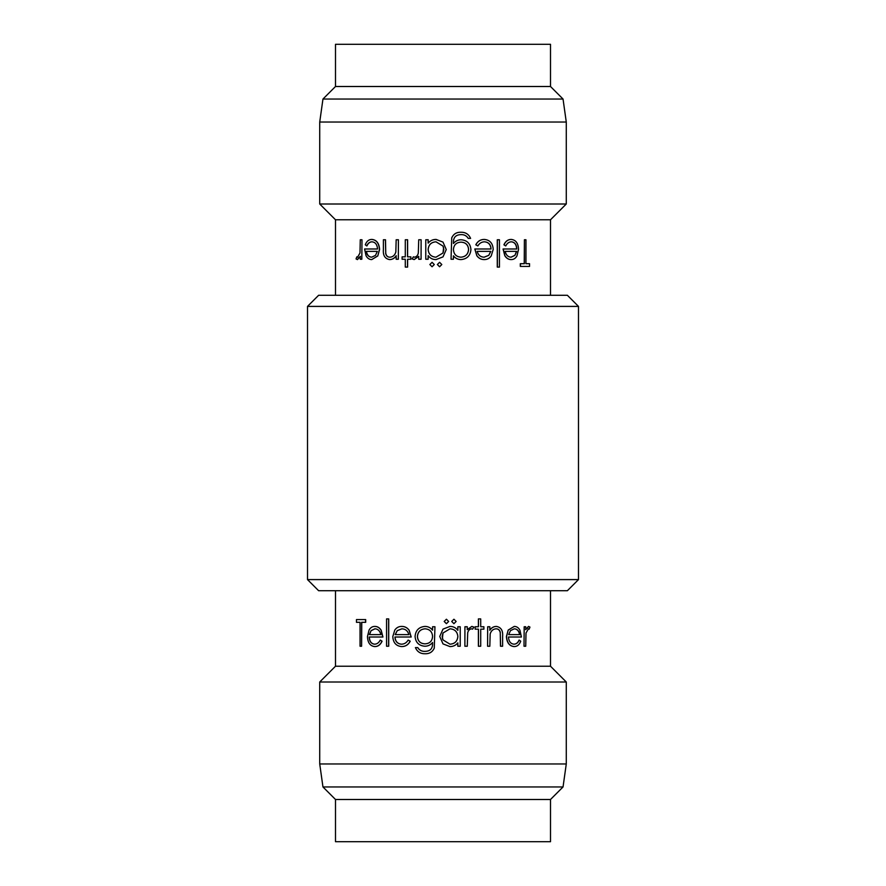 <?xml version="1.0" encoding="UTF-8"?>
<svg xmlns="http://www.w3.org/2000/svg" width="886" height="886" viewBox="0 0 886 886"><rect width="100%" height="100%" fill="white"/><g stroke="black" fill="none" stroke-linecap="round" stroke-linejoin="round"><path stroke-width="1.33" d="M322.958 99.044L563.042 99.044L566.276 122.035L319.724 122.035L322.958 99.044L335.495 86.507L550.505 86.507L550.505 44.3L335.495 44.3L335.495 86.507M360.436 256.375L357.479 259.587L356.05 258.911L356.836 256.84L357.756 257.195M361.986 239.763L361.82 259.244L361.986 239.763M366.782 245.909L365.287 244.802C366.605 241.236 368.775 239.453 371.799 239.419L371.943 239.419C376.605 239.929 379.153 243.273 379.585 249.453L377.779 255.954L371.755 259.587C369.329 259.587 367.435 258.313 366.051 255.744L364.578 248.988L377.536 248.988C377.203 244.58 375.376 242.188 372.02 241.812C369.672 241.856 367.923 243.229 366.782 245.909L366.937 245.909C368.078 243.229 369.816 241.856 372.164 241.812M364.744 248.988L377.536 248.988M396.263 255.733C394.58 258.258 392.398 259.543 389.707 259.587L389.596 259.587C384.989 258.756 382.918 255.467 383.383 249.708L383.383 239.763L385.51 239.763L385.753 253.352C386.296 255.91 387.736 257.195 390.061 257.195M398.423 239.763L398.335 259.244L398.423 239.763M402.189 259.244L405.29 259.244L405.29 267.096L407.615 267.096L407.615 259.244M402.189 256.851L405.29 256.851L405.29 239.763L407.615 239.763L407.615 256.851M410.86 256.851L410.794 259.244L410.86 256.851M418.779 256.375L414.172 259.587L412.112 258.911L413.374 256.84L414.615 257.195M421.116 239.763L421.071 259.244L421.116 239.763M432.08 262.311L434.295 264.537L432.058 266.764L429.854 264.537L432.08 262.311M439.589 262.311L441.804 264.537L439.589 266.764L437.352 264.537L439.589 262.311L441.804 264.537L439.578 266.764M428.148 259.244L425.778 259.244L425.778 239.763L428.148 239.763L428.148 243.129C430.219 240.649 432.855 239.408 436.078 239.419L443 242.111L446.256 249.553L443 256.874L436.023 259.587C432.7 259.598 430.087 258.28 428.148 255.633L428.148 259.244L428.182 255.677M428.182 239.763L428.182 243.096M460.853 232.243C456.545 232.154 453.51 234.004 451.749 237.813L451.04 259.244L451.727 237.813C453.499 234.004 456.523 232.143 460.82 232.243L460.82 232.243C465.493 232.143 468.738 234.192 470.599 238.4L468.218 238.4C466.601 235.765 464.209 234.513 461.041 234.635M468.273 238.4C466.645 235.765 464.253 234.513 461.085 234.635C455.891 234.69 453.344 237.315 453.433 242.487L453.433 243.495C455.404 241.047 457.973 239.807 461.119 239.763L461.163 239.763C467.132 240.283 470.388 243.55 470.931 249.564C470.377 255.644 467.099 258.978 461.085 259.587L461.041 259.587C457.94 259.576 455.393 258.324 453.41 255.832L453.433 259.244L451.04 259.244M477.809 245.909L475.782 244.802C477.654 241.236 480.467 239.441 484.232 239.419L484.321 239.419C489.88 239.94 492.849 243.273 493.203 249.453L491.198 255.954C489.471 258.391 487.156 259.609 484.265 259.587L484.177 259.587C481.176 259.587 478.717 258.313 476.823 255.744L474.807 248.988L491.065 248.988C490.755 244.58 488.607 242.188 484.587 241.812C481.674 241.856 479.437 243.229 477.875 245.909L477.809 245.909M490.966 248.988C490.667 244.58 488.507 242.188 484.509 241.812M497.279 267.096L497.279 239.763L499.449 239.763L499.449 267.096L497.279 267.096M505.651 245.909L503.912 244.802C505.529 241.236 507.933 239.441 511.1 239.419L511.244 239.419C515.862 239.94 518.299 243.273 518.543 249.453L516.926 255.954C515.519 258.391 513.614 259.609 511.2 259.587L511.056 259.587C508.531 259.587 506.449 258.313 504.81 255.744L503.06 248.988L516.815 248.988C516.582 244.58 514.799 242.188 511.477 241.812C509.029 241.856 507.124 243.229 505.784 245.909L505.651 245.909M516.671 248.988C516.438 244.58 514.655 242.188 511.333 241.812M524.401 239.763L525.952 239.763L525.952 263.685L529.54 263.685L529.54 266.42L520.315 266.42L520.315 263.685L524.401 263.685L524.401 239.763L524.235 263.685M525.952 263.685L529.363 263.685M550.505 295.293L550.505 219.772L566.276 204.001L566.276 122.035M335.495 295.293L335.495 219.772L550.505 219.772M335.495 219.772L319.724 204.001L566.276 204.001M319.724 204.001L319.724 122.035M550.505 86.507L563.042 99.044M567.383 590.707L318.617 590.707L307.508 579.599L578.492 579.599L567.383 590.707M307.508 306.401L318.617 295.293L567.383 295.293L578.492 306.401L307.508 306.401L307.508 579.599M578.492 306.401L578.492 579.599M563.042 786.956L322.958 786.956L319.724 763.965L566.276 763.965L563.042 786.956L550.505 799.493L335.495 799.493L335.495 841.7L550.505 841.7L550.505 799.493M525.564 629.625L528.521 626.413L529.95 627.089L529.163 629.16L528.244 628.805M524.014 646.237L524.18 626.756L524.014 646.237M519.218 640.091L520.713 641.198C519.395 644.764 517.225 646.547 514.201 646.581L514.057 646.581C509.395 646.071 506.847 642.727 506.415 636.547L508.221 630.046L514.245 626.413C516.671 626.413 518.565 627.687 519.949 630.256L521.422 637.012L508.464 637.012C508.797 641.42 510.624 643.812 513.98 644.188C516.328 644.144 518.077 642.771 519.218 640.091L519.063 640.091C517.922 642.771 516.184 644.144 513.836 644.188M521.256 637.012L508.464 637.012M489.736 630.267C491.42 627.742 493.602 626.457 496.293 626.413L496.404 626.413C501.011 627.244 503.082 630.533 502.617 636.292L502.617 646.237L500.49 646.237L500.247 632.648C499.704 630.09 498.264 628.805 495.938 628.805M487.577 646.237L487.665 626.756L487.577 646.237M483.811 626.756L480.71 626.756L480.71 618.904L478.385 618.904L478.385 626.756M483.811 629.149L480.71 629.149L480.71 646.237L478.385 646.237L478.385 629.149M475.14 629.149L475.206 626.756L475.14 629.149M467.221 629.625L471.828 626.413L473.888 627.089L472.626 629.16L471.385 628.805M464.884 646.237L464.928 626.756L464.884 646.237M453.92 623.689L451.705 621.463L453.942 619.236L456.146 621.463L453.92 623.689M446.411 623.689L444.196 621.463L446.411 619.236L448.648 621.463L446.411 623.689L444.196 621.463L446.422 619.236M457.852 626.756L460.222 626.756L460.222 646.237L457.852 646.237L457.852 642.871C455.781 645.351 453.145 646.592 449.922 646.581L443 643.889L439.744 636.447L443 629.126L449.977 626.413C453.3 626.402 455.913 627.72 457.852 630.367L457.852 626.756L457.818 630.323M457.818 646.237L457.818 642.904M425.147 653.757C429.455 653.846 432.49 651.996 434.251 648.187L434.96 626.756L434.273 648.187C432.501 651.996 429.477 653.857 425.18 653.757L425.18 653.757C420.507 653.857 417.262 651.808 415.401 647.6L417.782 647.6C419.399 650.235 421.791 651.487 424.959 651.365M417.727 647.6C419.355 650.235 421.747 651.487 424.915 651.365C430.109 651.31 432.656 648.685 432.567 643.513L432.567 642.505C430.596 644.953 428.027 646.193 424.881 646.237L424.837 646.237C418.868 645.717 415.612 642.45 415.069 636.436C415.623 630.356 418.901 627.022 424.915 626.413L424.959 626.413C428.06 626.424 430.607 627.676 432.589 630.167L432.567 626.756L434.96 626.756M408.191 640.091L410.218 641.198C408.346 644.764 405.533 646.558 401.768 646.581L401.679 646.581C396.12 646.06 393.151 642.727 392.797 636.547L394.802 630.046C396.529 627.609 398.844 626.391 401.735 626.413L401.823 626.413C404.824 626.413 407.283 627.687 409.177 630.256L411.193 637.012L394.935 637.012C395.245 641.42 397.393 643.812 401.413 644.188C404.326 644.144 406.563 642.771 408.125 640.091L408.191 640.091M395.034 637.012C395.333 641.42 397.493 643.812 401.491 644.188M388.721 618.904L388.721 646.237L386.551 646.237L386.551 618.904L388.721 618.904M380.349 640.091L382.087 641.198C380.471 644.764 378.067 646.558 374.9 646.581L374.756 646.581C370.138 646.06 367.701 642.727 367.457 636.547L369.074 630.046C370.481 627.609 372.386 626.391 374.8 626.413L374.944 626.413C377.469 626.413 379.551 627.687 381.19 630.256L382.94 637.012L369.185 637.012C369.418 641.42 371.201 643.812 374.523 644.188C376.971 644.144 378.876 642.771 380.216 640.091L380.349 640.091M369.329 637.012C369.562 641.42 371.345 643.812 374.667 644.188M361.599 646.237L360.048 646.237L360.048 622.315L356.46 622.315L356.46 619.58L365.685 619.58L365.685 622.315L361.599 622.315L361.599 646.237L361.765 622.315M360.048 622.315L356.637 622.315M335.495 590.707L335.495 666.228L319.724 681.998L319.724 763.965M550.505 590.707L550.505 666.228L335.495 666.228M550.505 666.228L566.276 681.998L319.724 681.998M566.276 681.998L566.276 763.965M335.495 799.493L322.958 786.956M365.53 619.58L365.53 622.315M380.216 640.091L381.966 641.198C380.338 644.764 377.934 646.547 374.756 646.581M374.8 626.413C377.336 626.413 379.418 627.687 381.069 630.256L381.19 630.256M381.069 630.256L382.818 637.012M371.079 630.633L369.362 634.62L380.836 634.62C379.95 630.898 377.968 628.96 374.9 628.805L371.079 630.633L369.517 634.62L380.836 634.62M375.044 628.805L371.223 630.633M388.611 618.904L388.611 646.237M408.125 640.091L410.14 641.198C408.28 644.764 405.456 646.547 401.679 646.581M401.735 626.413C404.747 626.413 407.206 627.687 409.099 630.256L409.177 630.256M409.099 630.256L411.126 637.012M397.249 630.633L395.156 634.62L408.845 634.62C407.826 630.898 405.5 628.96 401.856 628.805L397.249 630.633L395.256 634.62L408.845 634.62M401.934 628.805L397.349 630.633M432.567 642.505C430.563 644.953 427.982 646.204 424.837 646.237M424.915 626.413C428.027 626.424 430.574 627.676 432.567 630.167M424.959 643.845C429.699 643.613 432.235 641.132 432.567 636.392C432.224 631.74 429.732 629.204 425.103 628.805C420.396 629.204 417.815 631.784 417.395 636.536C417.804 641.176 420.318 643.613 424.959 643.845M425.147 628.805C420.44 629.204 417.871 631.784 417.45 636.536C417.86 641.176 420.374 643.613 425.003 643.845M449.977 626.413L443 629.126M449.922 646.581L443 643.889M449.999 644.188C454.806 643.834 457.42 641.276 457.852 636.536C457.431 631.762 454.817 629.182 450.022 628.805L443 633.003L442.147 636.469L443 639.913L449.999 644.188C454.784 643.834 457.386 641.287 457.818 636.536L457.852 636.536C457.397 631.762 454.795 629.182 450.01 628.805M443 633.003L442.402 638.396M442.657 639.16L443 639.925M453.942 623.689L451.705 621.463M451.727 621.463L453.942 619.236M464.928 626.756L467.276 626.756L467.276 629.625L471.884 626.413M472.626 629.16L471.452 628.805C469.403 629.215 468.151 630.622 467.686 633.003L467.276 646.237L464.928 646.237M480.71 629.149L483.9 629.149L483.9 626.756L480.71 626.756M478.451 646.237L478.451 629.149L475.206 629.149M478.451 618.904L478.451 626.756L475.206 626.756M487.665 626.756L489.836 626.756L489.836 630.267C491.52 627.742 493.712 626.457 496.404 626.413M500.601 646.237L500.247 632.648M500.368 632.648C499.815 630.09 498.375 628.805 496.049 628.805C493.092 629.038 491.132 630.754 490.168 633.966L489.836 646.237L487.665 646.237M514.201 646.581C509.528 646.06 506.98 642.727 506.548 636.547L506.415 636.547M506.548 636.547L508.221 630.046M508.354 630.046L514.245 626.413M510.491 630.633L508.675 634.62L519.761 634.62C519.041 630.898 517.236 628.96 514.334 628.805L510.491 630.633M508.675 634.62L519.595 634.62C518.886 630.898 517.081 628.96 514.19 628.805M524.18 626.756L525.73 626.756L525.73 629.625L528.698 626.413M529.163 629.16L528.421 628.805L526.007 633.003L525.73 646.237L524.18 646.237M520.47 266.42L520.47 263.685M505.784 245.909L504.034 244.802C505.662 241.236 508.066 239.453 511.244 239.419M511.2 259.587C508.664 259.587 506.582 258.313 504.931 255.744L504.81 255.744M504.931 255.744L503.182 248.988M514.921 255.367L516.638 251.38L505.164 251.38C506.05 255.102 508.032 257.04 511.1 257.195L514.921 255.367L516.483 251.38L505.164 251.38M510.956 257.195L514.777 255.367M497.389 267.096L497.389 239.763M477.875 245.909L475.86 244.802C477.72 241.236 480.544 239.453 484.321 239.419M484.265 259.587C481.253 259.587 478.794 258.313 476.901 255.744L476.823 255.744M476.901 255.744L474.874 248.988M488.751 255.367L490.844 251.38L477.155 251.38C478.174 255.102 480.5 257.04 484.144 257.195L488.751 255.367L490.744 251.38L477.155 251.38M484.066 257.195L488.651 255.367M453.433 243.495C455.437 241.047 458.018 239.796 461.163 239.763M461.085 259.587C457.973 259.576 455.426 258.324 453.433 255.832M461.041 242.155C456.301 242.387 453.765 244.868 453.433 249.608C453.776 254.26 456.268 256.796 460.897 257.195C465.604 256.796 468.185 254.216 468.605 249.464C468.196 244.824 465.682 242.387 461.041 242.155M460.853 257.195C465.56 256.796 468.129 254.216 468.55 249.464C468.14 244.824 465.626 242.387 460.997 242.155M436.023 259.587L443 256.874M436.078 239.419L443 242.111M436.001 241.812C431.194 242.166 428.58 244.724 428.148 249.464C428.569 254.238 431.183 256.818 435.978 257.195L443 252.997L443.853 249.531L443 246.086L436.001 241.812C431.216 242.166 428.614 244.713 428.182 249.464L428.148 249.464C428.602 254.238 431.205 256.818 435.99 257.195M443 252.997L443.598 247.604M443.343 246.84L443 246.075M432.058 262.311L434.295 264.537M434.273 264.537L432.058 266.764M421.071 259.244L418.724 259.244L418.724 256.375L414.116 259.587M413.374 256.84L414.548 257.195C416.597 256.785 417.849 255.378 418.314 252.997L418.724 239.763L421.071 239.763M405.29 256.851L402.1 256.851L402.1 259.244L405.29 259.244M407.549 239.763L407.549 256.851L410.794 256.851M407.549 267.096L407.549 259.244L410.794 259.244M398.335 259.244L396.164 259.244L396.164 255.733C394.48 258.258 392.288 259.543 389.596 259.587M385.399 239.763L385.753 253.352M385.631 253.352C386.185 255.91 387.625 257.195 389.951 257.195C392.908 256.962 394.868 255.246 395.832 252.034L396.164 239.763L398.335 239.763M371.799 239.419C376.472 239.94 379.02 243.273 379.452 249.453L379.585 249.453M379.452 249.453L377.779 255.954M377.646 255.954L371.755 259.587M375.509 255.367L377.325 251.38L366.239 251.38C366.959 255.102 368.764 257.04 371.666 257.195L375.509 255.367M377.325 251.38L366.405 251.38C367.114 255.102 368.919 257.04 371.81 257.195M361.82 259.244L360.27 259.244L360.27 256.375L357.302 259.587M356.836 256.84L357.579 257.195L359.993 252.997L360.27 239.763L361.82 239.763"/></g></svg>
